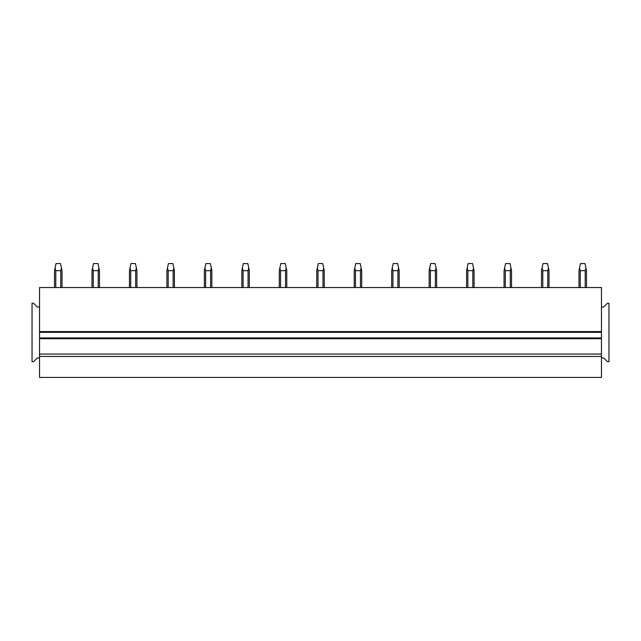 <?xml version="1.0" encoding="UTF-8"?>
<svg xmlns="http://www.w3.org/2000/svg" width="641" height="641" viewBox="0 0 641 641"><rect width="100%" height="100%" fill="white"/><g stroke="black" fill="none" stroke-linecap="round" stroke-linejoin="round"><path stroke-width="0.96" d="M601.458 357.958L603.702 357.958L607.452 361.708L608.95 361.708L608.95 303.265L607.452 303.265L603.702 307.015L601.458 307.015L601.458 354.064L39.542 354.064L39.542 332.334L601.458 332.334M39.542 357.958L37.298 357.958L33.548 361.708L32.05 361.708L32.05 303.265L33.548 303.265L37.298 307.015L39.542 307.015L39.542 287.537L601.458 287.537L601.458 307.015M39.542 307.015L39.542 332.334M39.542 337.959L601.458 337.959M601.458 356.46L601.458 377.437L39.542 377.437L39.542 356.46L601.458 356.46L601.458 354.064M39.542 356.46L39.542 354.064M54.525 287.537L54.525 270.678L56.023 263.563L60.518 263.563L61.448 267.978L60.759 270.678L60.759 287.537M55.094 267.978L55.791 270.678L55.791 287.537M55.791 270.678L60.759 270.678M61.448 267.978L62.017 270.678L62.017 287.537M91.992 287.537L91.992 270.678L93.49 263.563L97.985 263.563L98.914 267.978L98.217 270.678L98.217 287.537M92.552 267.978L93.249 270.678L93.249 287.537M93.249 270.678L98.217 270.678M98.914 267.978L99.483 270.678L99.483 287.537M129.45 287.537L129.45 270.678L130.948 263.563L135.443 263.563L136.373 267.978L135.684 270.678L135.684 287.537M130.019 267.978L130.708 270.678L130.708 287.537M130.708 270.678L135.684 270.678M136.373 267.978L136.942 270.678L136.942 287.537M166.908 287.537L166.908 270.678L168.407 263.563L172.902 263.563L173.831 267.978L173.142 270.678L173.142 287.537M167.477 267.978L168.174 270.678L168.174 287.537M168.174 270.678L173.142 270.678M173.831 267.978L174.4 270.678L174.4 287.537M204.367 287.537L204.367 270.678L205.873 263.563L210.368 263.563L211.298 267.978L210.601 270.678L210.601 287.537M204.936 267.978L205.633 270.678L205.633 287.537M205.633 270.678L210.601 270.678M211.298 267.978L211.867 270.678L211.867 287.537M241.833 287.537L241.833 270.678L243.332 263.563L247.827 263.563L248.756 267.978L248.059 270.678L248.059 287.537M242.402 267.978L243.091 270.678L243.091 287.537M243.091 270.678L248.059 270.678M248.756 267.978L249.325 270.678L249.325 287.537M279.292 287.537L279.292 270.678L280.79 263.563L285.285 263.563L286.215 267.978L285.525 270.678L285.525 287.537M279.861 267.978L280.558 270.678L280.558 287.537M280.558 270.678L285.525 270.678M286.215 267.978L286.783 270.678L286.783 287.537M316.75 287.537L316.75 270.678L318.248 263.563L322.752 263.563L323.681 267.978L322.984 270.678L322.984 287.537M317.319 267.978L318.016 270.678L318.016 287.537M318.016 270.678L322.984 270.678M323.681 267.978L324.25 270.678L324.25 287.537M354.217 287.537L354.217 270.678L355.715 263.563L360.21 263.563L361.139 267.978L360.442 270.678L360.442 287.537M354.785 267.978L355.475 270.678L355.475 287.537M355.475 270.678L360.442 270.678M361.139 267.978L361.708 270.678L361.708 287.537M391.675 287.537L391.675 270.678L393.173 263.563L397.668 263.563L398.598 267.978L397.909 270.678L397.909 287.537M392.244 267.978L392.941 270.678L392.941 287.537M392.941 270.678L397.909 270.678M398.598 267.978L399.167 270.678L399.167 287.537M429.133 287.537L429.133 270.678L430.632 263.563L435.127 263.563L436.064 267.978L435.367 270.678L435.367 287.537M429.702 267.978L430.399 270.678L430.399 287.537M430.399 270.678L435.367 270.678M436.064 267.978L436.633 270.678L436.633 287.537M466.6 287.537L466.6 270.678L468.098 263.563L472.593 263.563L473.523 267.978L472.826 270.678L472.826 287.537M467.169 267.978L467.858 270.678L467.858 287.537M467.858 270.678L472.826 270.678M473.523 267.978L474.092 270.678L474.092 287.537M504.058 287.537L504.058 270.678L505.557 263.563L510.052 263.563L510.981 267.978L510.292 270.678L510.292 287.537M504.627 267.978L505.316 270.678L505.316 287.537M505.316 270.678L510.292 270.678M510.981 267.978L511.55 270.678L511.55 287.537M541.517 287.537L541.517 270.678L543.015 263.563L547.51 263.563L548.448 267.978L547.751 270.678L547.751 287.537M542.086 267.978L542.783 270.678L542.783 287.537M542.783 270.678L547.751 270.678M548.448 267.978L549.008 270.678L549.008 287.537M578.983 287.537L578.983 270.678L580.482 263.563L584.977 263.563L585.906 267.978L585.209 270.678L585.209 287.537M579.552 267.978L580.241 270.678L580.241 287.537M580.241 270.678L585.209 270.678M585.906 267.978L586.475 270.678L586.475 287.537M39.542 338.704L601.458 338.704M601.458 331.589L39.542 331.589"/></g></svg>
